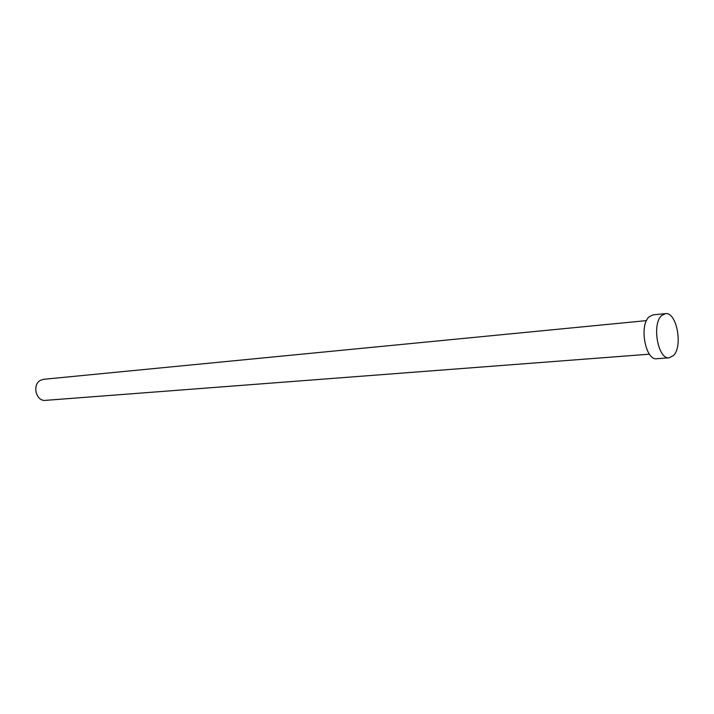 <?xml version="1.0" encoding="UTF-8"?>
<svg xmlns="http://www.w3.org/2000/svg" width="714" height="714" viewBox="0 0 714 714"><rect width="100%" height="100%" fill="white"/><g stroke="black" fill="none" stroke-linecap="round" stroke-linejoin="round"><path stroke-width="1.07" d="M649.419 354.189L45.401 400.367C36.236 401.634 31.907 385.024 40.234 380.446L43.572 379.304L646.5 320.613M669.25 357.803L656.737 358.723C645.581 360.775 638.985 325.727 648.955 316.962L652.926 314.892L665.412 313.633C676.533 311.518 683.191 346.156 673.543 355.483L669.25 357.803C658.174 359.865 651.579 324.54 661.467 315.722L665.412 313.633"/></g></svg>
